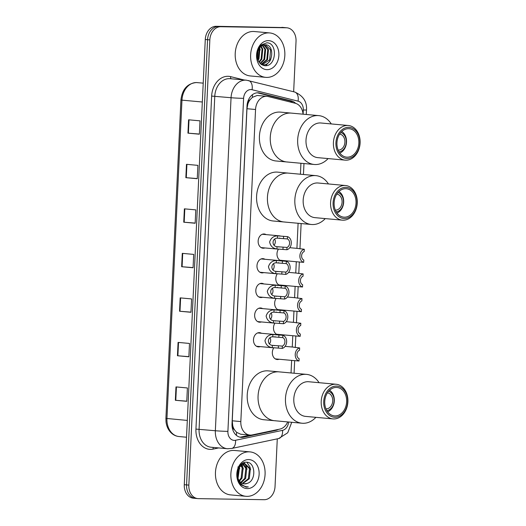 <?xml version="1.0" encoding="UTF-8"?>
<svg xmlns="http://www.w3.org/2000/svg" width="526" height="526" viewBox="0 0 526 526"><rect width="100%" height="100%" fill="white"/><g stroke="black" fill="none" stroke-linecap="round" stroke-linejoin="round"><path stroke-width="0.79" d="M283.744 260.587A7.134 5.464 -84.8 0 1 282.127 260.876A7.134 5.464 -84.8 0 1 281.811 260.857A7.134 5.464 -84.8 0 1 277.314 256.537A7.134 5.464 -84.8 0 1 278.432 249.179M282.58 285.25A7.134 5.464 -84.8 0 1 280.963 285.539A7.134 5.464 -84.8 0 1 280.647 285.519A7.134 5.464 -84.8 0 1 276.15 281.206A7.134 5.464 -84.8 0 1 277.268 273.842M281.417 309.919A7.134 5.464 -84.8 0 1 279.799 310.202A7.134 5.464 -84.8 0 1 279.484 310.189A7.134 5.464 -84.8 0 1 274.986 305.869A7.134 5.464 -84.8 0 1 276.104 298.512M280.253 334.582A7.134 5.464 -84.8 0 1 278.635 334.871A7.134 5.464 -84.8 0 1 278.32 334.852A7.134 5.464 -84.8 0 1 273.829 330.532A7.134 5.464 -84.8 0 1 274.94 323.174M279.089 359.245A7.134 5.464 -84.8 0 1 277.472 359.534A7.134 5.464 -84.8 0 1 277.156 359.514A7.134 5.464 -84.8 0 1 272.665 355.195A7.134 5.464 -84.8 0 1 273.783 347.837M260.245 346.601A7.134 5.464 -84.8 0 1 258.628 346.89A7.134 5.464 -84.8 0 1 258.312 346.871A7.134 5.464 -84.8 0 1 253.499 339.474A7.134 5.464 -84.8 0 1 259.298 332.642A7.134 5.464 -84.8 0 1 259.614 332.656A7.134 5.464 -84.8 0 1 261.468 333.274M261.409 321.938A7.134 5.464 -84.8 0 1 259.791 322.221A7.134 5.464 -84.8 0 1 259.476 322.208A7.134 5.464 -84.8 0 1 254.663 314.804A7.134 5.464 -84.8 0 1 260.462 307.973A7.134 5.464 -84.8 0 1 260.778 307.993A7.134 5.464 -84.8 0 1 262.632 308.611M264.9 247.943A7.134 5.464 -84.8 0 1 263.276 248.226A7.134 5.464 -84.8 0 1 262.967 248.213A7.134 5.464 -84.8 0 1 258.154 240.809A7.134 5.464 -84.8 0 1 263.953 233.985A7.134 5.464 -84.8 0 1 264.262 233.998A7.134 5.464 -84.8 0 1 266.117 234.616M263.736 272.606A7.134 5.464 -84.8 0 1 262.119 272.895A7.134 5.464 -84.8 0 1 261.803 272.876A7.134 5.464 -84.8 0 1 256.99 265.479A7.134 5.464 -84.8 0 1 262.79 258.647A7.134 5.464 -84.8 0 1 263.105 258.66A7.134 5.464 -84.8 0 1 264.953 259.279M262.573 297.269A7.134 5.464 -84.8 0 1 260.955 297.558A7.134 5.464 -84.8 0 1 260.64 297.538A7.134 5.464 -84.8 0 1 255.827 290.142A7.134 5.464 -84.8 0 1 261.626 283.31A7.134 5.464 -84.8 0 1 261.941 283.33A7.134 5.464 -84.8 0 1 263.796 283.948M303.081 114.188A13.38 10.25 95.2 0 0 295.277 103.267L268.214 96.541A13.38 10.25 95.2 0 0 267.03 96.343L257.214 95.469L252.395 97.343L250.185 99.631A4.458 3.419 95.2 0 0 247.904 103.701A13.38 0.493 -177.3 0 1 247.273 103.688M267.03 96.343A13.38 10.25 95.2 0 0 266.439 96.311A13.38 10.25 95.2 0 0 255.551 109.5L240.829 421.576A13.38 10.25 95.2 0 0 249.87 435.068A13.38 10.25 95.2 0 0 252.25 434.923L279.911 429.084A13.38 10.25 95.2 0 0 287.689 421.918M234.609 429.972A13.38 10.25 -84.8 0 1 232.722 425.6L232.716 425.836A4.458 3.419 95.2 0 0 234.609 429.972L236.595 432.313L240.691 434.226L249.87 435.068M247.904 103.701L247.891 103.931A13.38 10.25 -84.8 0 1 250.185 99.631M247.891 103.931L246.964 108.718L232.249 420.793L232.722 425.6M291.042 372.96L291.634 360.395M292.265 347.015L292.798 335.726M293.429 322.353L293.962 311.063M294.593 297.683L295.125 286.4M295.757 273.02L296.289 261.738M296.92 248.357L298.104 223.274M300.418 174.218L300.931 163.257M295.632 103.359A13.38 10.25 95.2 0 0 291.476 100.926L259.673 93.03A13.38 10.25 95.2 0 0 258.49 92.832A13.38 10.25 95.2 0 0 257.898 92.8A13.38 10.25 95.2 0 0 247.01 105.989L232.019 423.864A13.38 10.25 95.2 0 0 241.059 437.356A13.38 10.25 95.2 0 0 243.439 437.211L275.94 430.353A13.38 10.25 95.2 0 0 278.451 429.394M277.281 438.842L275.039 486.511A13.38 10.25 -84.8 0 1 264.144 499.7L198.48 498.641A13.38 10.25 -84.8 0 1 197.888 498.609A13.38 10.25 -84.8 0 1 188.847 485.117L209.841 39.91A13.38 10.25 -84.8 0 1 220.736 26.721L286.4 27.779A13.38 10.25 -84.8 0 1 286.992 27.812A13.38 10.25 -84.8 0 1 296.033 41.298L293.653 91.754M196.191 498.431A13.38 10.25 -84.8 0 1 195.606 498.398L193.318 498.188A13.38 10.25 -84.8 0 1 184.278 484.702L205.278 39.489A13.38 10.25 -84.8 0 1 216.166 26.3L284.119 27.569A13.38 10.25 -84.8 0 1 284.704 27.602A13.38 10.25 -84.8 0 0 284.119 27.569L218.448 26.51L286.4 27.779M205.278 39.489L207.56 39.7A13.38 10.25 -84.8 0 1 218.448 26.51A13.38 10.25 -84.8 0 0 207.56 39.7L186.566 484.906L207.56 39.7L209.841 39.91M195.606 498.398A13.38 10.25 -84.8 0 1 186.566 484.906A13.38 10.25 -84.8 0 0 195.606 498.398L197.888 498.609M250.205 435.094L241.158 437.001A13.38 10.25 -84.8 0 1 239.928 437.165M257.339 92.806A13.38 10.25 -84.8 0 1 257.392 92.819L289.188 100.716A13.38 10.25 -84.8 0 1 292.818 102.655M186.776 401.174L175.349 400.279L186.769 401.325L187.401 387.964L175.98 386.919L175.349 400.279M188.873 356.654L177.446 355.754L188.867 356.799L189.498 343.445L178.077 342.4L177.446 355.754M190.971 312.135L179.55 311.234L190.964 312.28L191.595 298.926L180.175 297.88L179.55 311.234M199.374 134.051L187.946 133.15L199.367 134.196L199.998 120.842L188.578 119.796L187.946 133.15M197.27 178.57L185.849 177.67L197.263 178.715L197.894 165.361L186.474 164.316L185.849 177.67M195.172 223.09L183.745 222.196L195.166 223.241L195.797 209.881L184.376 208.835L183.745 222.196M193.075 267.609L181.648 266.715L193.068 267.76L193.7 254.4L182.279 253.354L181.648 266.715M281.831 27.359A13.38 10.25 -84.8 0 1 282.423 27.391L286.992 27.812M266.682 77.407A22.302 17.082 -84.8 0 1 265.702 77.355A22.302 17.082 -84.8 0 1 250.672 54.231A22.302 17.082 -84.8 0 1 268.786 32.888A22.302 17.082 -84.8 0 1 269.766 32.941A22.302 17.082 -84.8 0 1 284.796 56.065A22.302 17.082 -84.8 0 1 266.682 77.407M265.702 77.355L250.284 75.948A22.302 17.082 -84.8 0 1 235.254 52.824A22.302 17.082 -84.8 0 1 253.368 31.475A22.302 17.082 -84.8 0 1 254.347 31.527L269.766 32.941M268.418 40.633A14.544 11.138 -84.8 0 1 278.885 55.329A14.544 11.138 -84.8 0 1 267.05 69.662A14.544 11.138 -84.8 0 1 256.583 54.967A14.544 11.138 -84.8 0 1 268.418 40.633M265.775 44.848L265.354 44.822A10.079 7.726 -84.8 0 0 257.148 54.763C257.306 61.134 259.864 64.777 264.821 65.697C276.597 66.887 277.82 42.507 266.813 42.83L261.12 44.98C258.91 47.09 257.536 49.858 256.997 53.284C258.351 47.255 261.139 44.434 265.354 44.822C274.881 44.322 273.395 65.645 262.98 64.823L261.646 64.659M262.152 64.751L269.674 59.879L270.62 49.852L265.413 44.822M261.126 64.31L266.82 59.616L267.767 49.595L263.92 44.973M261.356 64.468L267.53 59.681L268.484 49.661L264.302 44.901M260.061 63.363L263.96 59.353L264.913 49.332L262.382 45.532M260.337 63.646L264.677 59.418L265.63 49.398L262.77 45.348M258.917 61.897L261.106 59.09L262.06 49.069L260.791 46.61M259.2 62.324L261.823 59.155L262.77 49.135L261.192 46.281M257.806 59.583L258.253 58.833L259.108 48.55M258.075 60.286L258.97 58.899L259.916 48.872L259.542 47.945M257.983 49.641L257.438 58.294M260.245 50.023L259.693 47.748M265.656 65.704L269.969 60.99L270.91 58.853M339.625 134.11A8.028 6.148 -84.8 0 1 344.892 142.507A8.028 6.148 -84.8 0 1 338.382 150.101A8.028 6.148 -84.8 0 1 338.159 150.094M287.926 162.028A24.531 18.791 -84.8 0 1 286.848 161.969A24.531 18.791 -84.8 0 1 270.311 136.53A24.531 18.791 -84.8 0 1 290.234 113.057A24.531 18.791 -84.8 0 1 291.319 113.11A24.531 18.791 95.2 0 0 270.272 137.24A24.531 18.791 95.2 0 0 286.848 161.969L275.999 160.976A24.531 18.791 -84.8 0 1 259.463 135.537A24.531 18.791 -84.8 0 1 279.385 112.064A24.531 18.791 -84.8 0 1 280.47 112.117L318.723 115.621A24.531 18.791 -84.8 0 1 331.268 123.932M341.782 131.5A11.598 8.883 -84.8 0 1 346.463 142.796A11.598 8.883 -84.8 0 1 339.809 153.053M340.789 132.539A9.81 7.515 -84.8 0 1 346.246 142.77A9.81 7.515 -84.8 0 1 339.02 151.85M328.099 158.582A24.531 18.791 -84.8 0 1 314.252 164.48A24.531 18.791 -84.8 0 1 297.677 139.745A24.531 18.791 -84.8 0 1 318.723 115.621M345.168 160.141L317.757 157.636A17.397 13.328 -84.8 0 1 306.007 140.094A17.397 13.328 -84.8 0 1 320.932 122.992L348.337 125.497A17.397 13.328 -84.8 0 1 360.093 143.033A17.397 13.328 -84.8 0 1 345.168 160.141A17.397 13.328 -84.8 0 1 333.412 142.605A17.397 13.328 -84.8 0 1 348.337 125.497M359.863 143.118A15.609 11.96 -84.8 0 1 347.16 158.504A15.609 11.96 -84.8 0 1 335.923 142.73A15.609 11.96 -84.8 0 1 348.626 127.345A15.609 11.96 -84.8 0 1 359.863 143.118M336.949 142.75A14.274 10.934 -84.8 0 1 349.192 128.712A14.274 10.934 -84.8 0 1 358.837 143.098A14.274 10.934 -84.8 0 1 346.595 157.136A14.274 10.934 -84.8 0 1 336.949 142.75M246.931 496.353A22.302 17.082 -84.8 0 1 245.944 496.301A22.302 17.082 -84.8 0 1 230.914 473.176A22.302 17.082 -84.8 0 1 249.028 451.827A22.302 17.082 -84.8 0 1 250.008 451.887A22.302 17.082 -84.8 0 1 265.038 475.011A22.302 17.082 -84.8 0 1 246.931 496.353M245.944 496.301L230.526 494.887A22.302 17.082 -84.8 0 1 215.496 471.763A22.302 17.082 -84.8 0 1 233.61 450.42A22.302 17.082 -84.8 0 1 234.596 450.473L250.008 451.887M242.381 483.407L248.384 478.68L249.462 468.666L244.472 463.669M242.808 483.572L249.285 478.759L250.369 468.751L244.925 463.689L243.604 463.584M244.925 463.689L238.797 467.423M240.717 482.381L244.754 478.344L245.833 468.337L242.611 464.004M241.125 482.697L245.662 478.43L246.74 468.416L243.078 463.853M242.644 463.662L242.203 463.518M239.139 480.593L241.132 478.016L242.21 468.002L240.678 465.155M239.521 481.132L242.039 478.095L243.117 468.087L241.164 464.767M237.726 477.273L238.62 467.778M238.048 478.371L239.488 467.759L239.146 466.871M244.103 483.861L247.082 483.433C256.688 480.876 255.472 462.006 246.707 462.242C238.015 461.059 233.373 478.206 240.836 484.709L246.464 487.135L248.331 486.938L246.247 486.741C241.618 485.505 238.738 482.151 237.594 476.681A10.079 7.726 -84.8 0 0 244.202 483.867A10.079 7.726 -84.8 0 0 244.649 483.894A10.079 7.726 -84.8 0 0 247.082 483.433M237.39 471.381L237.594 476.681M248.66 459.573A14.544 11.138 -84.8 0 1 259.127 474.268A14.544 11.138 -84.8 0 1 247.292 488.608A14.544 11.138 -84.8 0 1 236.825 473.913A14.544 11.138 -84.8 0 1 248.66 459.573M237.982 466.845L238.449 475.543M245.885 487.102L246.464 487.135M239.744 468.646L239.304 466.647M243.374 468.982L241.835 464.353M246.996 469.31L246.359 466.693L244.892 463.761M244.833 463.682L243.985 462.617M250.626 469.646L249.981 467.029L246.904 462.262M245.852 487.102L248.331 486.938M336.791 194.12A8.028 6.148 -84.8 0 1 342.064 202.517A8.028 6.148 -84.8 0 1 335.549 210.117A8.028 6.148 -84.8 0 1 335.332 210.104M285.099 222.044A24.531 18.791 -84.8 0 1 284.014 221.985A24.531 18.791 -84.8 0 1 267.484 196.546A24.531 18.791 -84.8 0 1 287.406 173.067A24.531 18.791 -84.8 0 1 288.485 173.126A24.531 18.791 95.2 0 0 267.438 197.25A24.531 18.791 95.2 0 0 284.014 221.985L273.165 220.992A24.531 18.791 -84.8 0 1 256.635 195.554A24.531 18.791 -84.8 0 1 276.558 172.074A24.531 18.791 -84.8 0 1 277.636 172.133L315.896 175.638A24.531 18.791 -84.8 0 1 328.441 183.949M338.948 191.51A11.598 8.883 -84.8 0 1 343.629 202.806A11.598 8.883 -84.8 0 1 336.975 213.063M337.955 192.549A9.81 7.515 -84.8 0 1 343.412 202.786A9.81 7.515 -84.8 0 1 336.193 211.866M325.265 218.592A24.531 18.791 -84.8 0 1 311.425 224.49A24.531 18.791 -84.8 0 1 294.849 199.762A24.531 18.791 -84.8 0 1 315.896 175.638M342.334 220.157L314.929 217.646A17.397 13.328 -84.8 0 1 303.173 200.11A17.397 13.328 -84.8 0 1 318.099 183.002L345.51 185.514A17.397 13.328 -84.8 0 1 357.259 203.049A17.397 13.328 -84.8 0 1 342.334 220.157A17.397 13.328 -84.8 0 1 330.584 202.615A17.397 13.328 -84.8 0 1 345.51 185.514M357.036 203.128A15.609 11.96 -84.8 0 1 344.326 218.52A15.609 11.96 -84.8 0 1 333.089 202.747A15.609 11.96 -84.8 0 1 345.799 187.355A15.609 11.96 -84.8 0 1 357.036 203.128M334.122 202.76A14.274 10.934 -84.8 0 1 346.364 188.722A14.274 10.934 -84.8 0 1 356.01 203.115A14.274 10.934 -84.8 0 1 343.761 217.153A14.274 10.934 -84.8 0 1 334.122 202.76M327.422 392.863A8.028 6.148 -84.8 0 1 332.688 401.259A8.028 6.148 -84.8 0 1 326.179 408.86A8.028 6.148 -84.8 0 1 325.956 408.847M275.723 420.787A24.531 18.791 -84.8 0 1 274.644 420.728A24.531 18.791 -84.8 0 1 258.108 395.289A24.531 18.791 -84.8 0 1 278.03 371.81A24.531 18.791 -84.8 0 1 279.115 371.869A24.531 18.791 95.2 0 0 258.069 395.993A24.531 18.791 95.2 0 0 274.644 420.728L263.796 419.735A24.531 18.791 -84.8 0 1 247.259 394.296A24.531 18.791 -84.8 0 1 267.182 370.817A24.531 18.791 -84.8 0 1 268.267 370.876L306.52 374.374A24.531 18.791 -84.8 0 1 319.065 382.691M329.578 390.253A11.598 8.883 -84.8 0 1 334.26 401.548A11.598 8.883 -84.8 0 1 327.606 411.805M328.586 391.291A9.81 7.515 -84.8 0 1 334.043 401.529A9.81 7.515 -84.8 0 1 326.817 410.602M315.896 417.335A24.531 18.791 -84.8 0 1 302.049 423.233A24.531 18.791 -84.8 0 1 285.473 398.504A24.531 18.791 -84.8 0 1 306.52 374.374M332.965 418.9L305.553 416.388A17.397 13.328 -84.8 0 1 293.804 398.853A17.397 13.328 -84.8 0 1 308.729 381.745L336.134 384.256A17.397 13.328 -84.8 0 1 347.89 401.792A17.397 13.328 -84.8 0 1 332.965 418.9A17.397 13.328 -84.8 0 1 321.208 401.358A17.397 13.328 -84.8 0 1 336.134 384.256M347.66 401.871A15.609 11.96 -84.8 0 1 334.957 417.263A15.609 11.96 -84.8 0 1 323.72 401.489A15.609 11.96 -84.8 0 1 336.423 386.097A15.609 11.96 -84.8 0 1 347.66 401.871M324.746 401.502A14.274 10.934 -84.8 0 1 336.988 387.465A14.274 10.934 -84.8 0 1 346.634 401.857A14.274 10.934 -84.8 0 1 334.391 415.895A14.274 10.934 -84.8 0 1 324.746 401.502M277.038 246.694L286.992 247.43A4.458 3.419 95.2 0 0 289.589 243.222A4.458 3.419 95.2 0 0 287.393 238.942L287.505 236.641L277.55 235.872C273.546 235.99 270.903 238.048 269.621 242.039C270.522 246.148 272.955 248.456 276.932 248.982L277.038 246.694C271.475 246.253 271.863 238.035 277.439 238.16L277.55 235.872M278.589 246.957L279.036 246.99M287.393 238.942L277.439 238.16M287.505 236.641A6.693 5.122 95.2 0 1 291.299 243.255A6.693 5.122 95.2 0 1 286.887 249.732L276.932 248.982M286.887 249.732L286.992 247.43M274.092 245.136A4.458 3.419 95.2 0 0 274.717 239.159M279.937 238.12L279.457 238.081M275.874 271.357L285.835 272.1A4.458 3.419 95.2 0 0 288.426 267.892A4.458 3.419 95.2 0 0 286.229 263.605L286.341 261.31L276.387 260.534C272.383 260.653 269.739 262.711 268.457 266.708C269.358 270.811 271.791 273.125 275.769 273.645L275.874 271.357C270.311 270.923 270.699 262.698 276.275 262.822L276.387 260.534M277.426 271.62L277.873 271.653M286.229 263.605L276.275 262.822M286.341 261.31A6.693 5.122 95.2 0 1 290.135 267.918A6.693 5.122 95.2 0 1 285.723 274.394L275.769 273.645M285.723 274.394L285.835 272.1M272.928 269.799A4.458 3.419 95.2 0 0 273.553 263.828M278.773 262.783L278.293 262.75M274.71 296.02L284.671 296.763A4.458 3.419 95.2 0 0 287.262 292.555A4.458 3.419 95.2 0 0 285.072 288.268L285.177 285.973L275.223 285.197C271.219 285.322 268.576 287.38 267.293 291.371C268.194 295.474 270.627 297.788 274.605 298.314L274.71 296.02C269.148 295.586 269.536 287.36 275.111 287.492L275.223 285.197M276.262 296.283L276.709 296.316M285.072 288.268L275.111 287.492M285.177 285.973A6.693 5.122 95.2 0 1 288.971 292.581A6.693 5.122 95.2 0 1 284.559 299.057L274.605 298.314M284.559 299.057L284.671 296.763M271.764 294.468A4.458 3.419 95.2 0 0 272.389 288.491M277.61 287.452L277.13 287.413M273.546 320.689L283.507 321.425A4.458 3.419 95.2 0 0 286.098 317.217A4.458 3.419 95.2 0 0 283.909 312.931L284.014 310.636L274.059 309.867C270.055 309.985 267.412 312.043 266.13 316.034C267.03 320.137 269.47 322.451 273.441 322.977L273.546 320.689C267.984 320.249 268.372 312.03 273.947 312.155L274.059 309.867M275.098 320.952L275.545 320.985M283.909 312.931L273.947 312.155M284.014 310.636A6.693 5.122 95.2 0 1 287.807 317.244A6.693 5.122 95.2 0 1 283.396 323.72L273.441 322.977M283.396 323.72L283.507 321.425M270.601 319.131A4.458 3.419 95.2 0 0 271.225 313.154M276.446 312.115L275.966 312.076M272.383 345.352L282.344 346.095A4.458 3.419 95.2 0 0 284.934 341.88A4.458 3.419 95.2 0 0 282.745 337.6L282.85 335.299L272.895 334.529C268.891 334.648 266.248 336.706 264.966 340.703C265.867 344.806 268.306 347.114 272.277 347.64L272.383 345.352C266.82 344.918 267.208 336.693 272.79 336.818L272.895 334.529M273.934 345.615L274.381 345.648M282.745 337.6L272.79 336.818M282.85 335.299A6.693 5.122 95.2 0 1 286.644 341.913A6.693 5.122 95.2 0 1 282.232 348.39L272.277 347.64M282.232 348.39L282.344 346.095M269.437 343.794A4.458 3.419 95.2 0 0 270.062 337.817M275.282 336.778L274.802 336.745M297.775 261.863L303.68 262.342A6.693 5.122 95.2 0 1 299.886 255.735A6.693 5.122 95.2 0 1 304.298 249.258L298.347 248.548M304.298 249.258L304.186 251.553A4.458 3.419 95.2 0 0 301.595 255.761A4.458 3.419 95.2 0 0 303.785 260.048L303.68 262.342M296.611 286.525L302.516 287.005A6.693 5.122 95.2 0 1 298.722 280.397A6.693 5.122 95.2 0 1 303.134 273.921L297.183 273.211M303.134 273.921L303.029 276.216A4.458 3.419 95.2 0 0 300.431 280.424A4.458 3.419 95.2 0 0 302.628 284.711L302.516 287.005M295.448 311.188L301.352 311.668A6.693 5.122 95.2 0 1 297.558 305.06A6.693 5.122 95.2 0 1 301.97 298.584L296.02 297.874M301.97 298.584L301.865 300.879A4.458 3.419 95.2 0 0 299.268 305.087A4.458 3.419 95.2 0 0 301.464 309.373L301.352 311.668M294.284 335.851L300.188 336.338A6.693 5.122 95.2 0 1 296.394 329.73A6.693 5.122 95.2 0 1 300.806 323.247L294.856 322.543M300.806 323.247L300.701 325.548A4.458 3.419 95.2 0 0 298.104 329.756A4.458 3.419 95.2 0 0 300.3 334.043L300.188 336.338M293.12 360.52L299.024 361A6.693 5.122 95.2 0 1 295.231 354.392A6.693 5.122 95.2 0 1 299.642 347.916L293.692 347.206M299.642 347.916L299.537 350.211A4.458 3.419 95.2 0 0 296.94 354.419A4.458 3.419 95.2 0 0 299.136 358.706L299.024 361M236.312 435.272A13.38 8.37 -101.9 0 0 236.595 432.313M291.391 102.3A13.38 8.541 -76.1 0 0 291.213 101.525M252.395 97.343A13.38 8.541 -76.1 0 0 252.421 94.7M232.716 425.836A13.38 0.493 -177.3 0 1 232.038 425.823M246.964 108.718L255.551 109.5M232.249 420.793L240.829 421.576M303.101 114.188L303.298 110.006A8.922 6.831 95.2 0 0 298.058 101.143L252.046 89.716A8.922 6.831 95.2 0 0 250.863 89.565A8.922 6.831 95.2 0 0 243.604 98.355L227.903 431.373A8.922 6.831 95.2 0 0 234.32 440.387A8.922 6.831 95.2 0 0 235.516 440.275L282.534 430.347A8.922 6.831 95.2 0 0 288.577 422.003M227.903 431.373A8.922 0.329 2.7 0 1 215.351 430.741L231.052 97.724A17.838 13.669 -84.8 0 1 245.576 80.136A17.838 13.669 -84.8 0 1 246.359 80.182L230.086 78.69A17.838 13.669 95.2 0 0 229.303 78.65A17.838 13.669 95.2 0 0 214.779 96.238L199.078 429.249A17.838 13.669 95.2 0 0 211.13 447.238L227.403 448.731A17.838 13.669 -84.8 0 1 215.351 430.741L195.942 429.091L211.643 96.074L231.052 97.724A8.922 0.329 2.7 0 0 243.604 98.355M228.192 448.77A17.838 13.669 -84.8 0 1 227.403 448.731L231.65 448.481A8.922 5.582 -101.9 0 0 235.516 440.275M211.643 96.074A20.073 15.372 -84.8 0 1 227.982 76.29A20.073 15.372 -84.8 0 1 230.638 76.638L244.038 79.965M218.685 447.928L213.069 449.119A20.073 15.372 -84.8 0 1 195.942 429.091M220.736 26.721L216.166 26.3M188.847 485.117L184.278 484.702M213.069 449.119A2.229 1.394 78.1 0 1 213.457 447.448M231.223 78.795A2.229 1.427 103.9 0 1 230.638 76.638M231.65 448.481L278.668 438.553A8.922 5.582 -101.9 0 0 282.534 430.347M303.298 110.006A8.922 0.329 2.7 0 0 306.494 109.901C307.079 101.59 303.081 95.607 294.501 91.965L246.359 80.182M298.058 101.143A8.922 5.694 -76.1 0 0 294.501 91.965M252.046 89.716A8.922 5.694 -76.1 0 0 248.489 80.537M257.392 92.819L259.673 93.03M289.188 100.716L291.476 100.926M274.533 430.222L275.94 430.353M241.158 437.001L243.439 437.211M197.27 82.595A17.838 13.669 95.2 0 0 196.481 82.556A17.838 13.669 95.2 0 0 181.963 100.144L180.924 99.986C182.2 89.295 187.341 83.483 196.343 82.549L203.214 83.141M202.326 102.005L181.963 100.144L166.946 418.558A17.838 13.669 95.2 0 0 178.998 436.541C175.441 436.166 172.429 434.509 169.964 431.57C167.787 428.868 166.472 425.639 166.025 421.872L165.907 418.4L187.309 420.419M182.088 266.748L182.713 253.4M184.185 222.228L184.817 208.875M186.283 177.709L186.914 164.355M188.387 133.19L189.012 119.836M179.984 311.274L180.615 297.92M177.887 355.793L178.518 342.439M175.789 400.312L176.414 386.958M283.481 238.58L283.586 236.286M282.968 249.37L283.08 247.075M282.317 263.243L282.423 260.949M281.811 274.033L281.916 271.738M281.154 287.913L281.259 285.611M280.647 298.702L280.752 296.401M279.99 312.575L280.102 310.281M279.484 323.365L279.589 321.07M278.826 337.238L278.938 334.944M278.32 348.028L278.425 345.733M278.668 438.553L287.735 432.76L291.752 422.293M294.08 373.236L294.672 360.606M295.29 347.508L295.836 335.943M296.454 322.846L296.999 311.28M297.617 298.176L298.163 286.617M298.781 273.513L299.327 261.948M299.945 248.851L301.135 223.55M303.449 174.494L303.969 163.54M306.283 114.484L306.494 109.901M165.907 418.4L180.924 99.986M178.998 436.541L186.52 437.231M286.848 161.969L314.252 164.48M284.014 221.985L311.425 224.49M274.644 420.728L302.049 423.233M280.069 235.891L262.329 234.267M278.274 249.166L261.113 247.595M278.905 260.561L261.166 258.937M277.11 273.829L259.949 272.258M277.741 285.224L260.002 283.599M275.946 298.492L258.785 296.927M276.584 309.886L258.838 308.262M274.782 323.161L257.622 321.59M275.42 334.549L257.681 332.925M273.619 347.824L256.458 346.253M297.92 261.882L279.957 260.238M298.334 248.489L289.767 247.7M296.756 286.552L278.793 284.908M297.17 273.152L288.603 272.369M295.592 311.214L277.629 309.571M296.006 297.815L287.446 297.032M294.435 335.877L276.466 334.234M294.843 322.477L286.282 321.695M293.271 360.54L275.302 358.896M293.686 347.147L285.118 346.358"/></g></svg>
